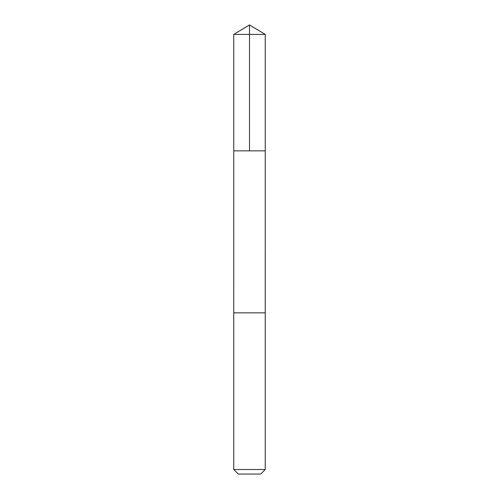 <?xml version="1.0" encoding="UTF-8"?>
<svg xmlns="http://www.w3.org/2000/svg" width="499" height="499" viewBox="0 0 499 499"><rect width="100%" height="100%" fill="white"/><g stroke="black" fill="none" stroke-linecap="round" stroke-linejoin="round"><path stroke-width="0.75" d="M241.647 150.854L265.237 150.854L265.237 34.406L233.763 34.406L233.763 150.854L265.237 150.854L265.231 312.836L233.769 312.836L233.763 150.854L241.647 150.854M265.237 312.836L233.763 312.836L233.763 469.509L265.237 469.509L265.237 312.836M265.237 469.509L260.696 474.05L238.304 474.05L233.763 469.509M249.5 150.854L249.5 24.95L233.763 34.406M249.5 24.95L265.237 34.406"/></g></svg>
